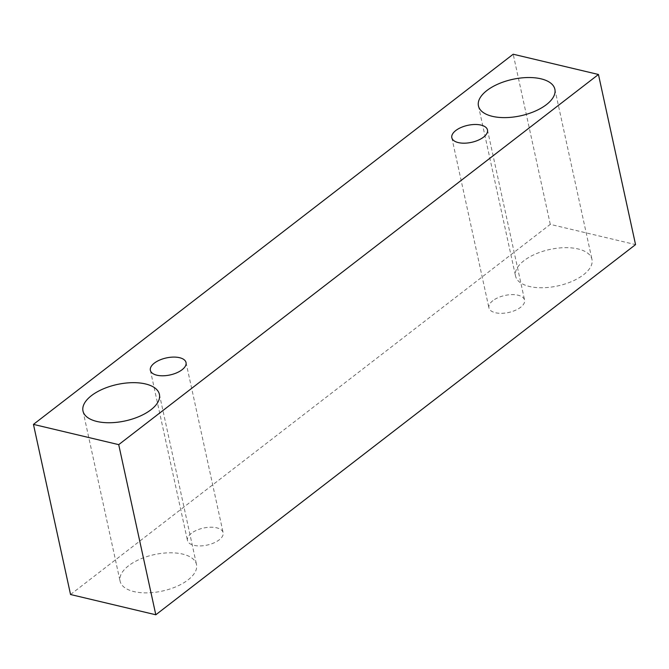 <?xml version="1.0" encoding="UTF-8"?>
<svg xmlns="http://www.w3.org/2000/svg" width="669" height="669" viewBox="0 0 669 669"><rect width="100%" height="100%" fill="white"/><g stroke="black" fill="none" stroke-linecap="round" stroke-linejoin="round"><path stroke-width="0.5" stroke-dasharray="3.35 2.51" d="M191.409 533.277A18.247 8.705 -12.3 0 0 187.462 540.46A18.247 8.705 -12.3 0 0 207.147 545.084A18.247 8.705 -12.3 0 0 223.128 532.683A18.247 8.705 -12.3 0 0 210.434 527.222A18.247 8.705 -12.3 0 0 191.409 533.277M70.546 594.515L550.286 224.358L635.55 244.611M550.286 224.358L513.19 54.222M128.548 565.773A39.103 18.657 -12.3 0 0 120.085 581.169A39.103 18.657 -12.3 0 0 162.266 591.07A39.103 18.657 -12.3 0 0 196.502 564.511A39.103 18.657 -12.3 0 0 169.307 552.803A39.103 18.657 -12.3 0 0 128.548 565.773M524.011 260.642A39.103 18.657 -12.3 0 0 515.54 276.038A39.103 18.657 -12.3 0 0 557.729 285.939A39.103 18.657 -12.3 0 0 591.965 259.38A39.103 18.657 -12.3 0 0 564.761 247.672A39.103 18.657 -12.3 0 0 524.011 260.642M492.869 300.674A18.247 8.705 -12.3 0 0 488.922 307.857A18.247 8.705 -12.3 0 0 508.607 312.482A18.247 8.705 -12.3 0 0 524.58 300.088A18.247 8.705 -12.3 0 0 511.894 294.628A18.247 8.705 -12.3 0 0 492.869 300.674M150.366 370.325L187.462 540.46M186.032 362.556L223.128 532.683M451.826 137.73L488.922 307.857M487.484 129.953L524.58 300.088M478.444 105.903L515.54 276.038M554.869 89.245L591.965 259.38M82.989 411.034L120.085 581.169M159.406 394.376L196.502 564.511"/><path stroke-width="1" d="M154.322 363.142A18.247 8.705 167.7 0 1 179.543 357.689A18.247 8.705 167.7 0 1 186.032 362.556A18.247 8.705 167.7 0 1 170.051 374.949A18.247 8.705 167.7 0 1 150.366 370.325A18.247 8.705 167.7 0 1 154.322 363.142M145.508 383.947A39.103 18.657 167.7 0 1 159.406 394.376A39.103 18.657 167.7 0 1 125.17 420.935A39.103 18.657 167.7 0 1 82.989 411.034A39.103 18.657 167.7 0 1 91.452 395.638A39.103 18.657 167.7 0 1 145.508 383.947M540.97 78.817A39.103 18.657 167.7 0 1 554.869 89.245A39.103 18.657 167.7 0 1 520.633 115.804A39.103 18.657 167.7 0 1 478.444 105.903A39.103 18.657 167.7 0 1 486.915 90.507A39.103 18.657 167.7 0 1 540.97 78.817M481.003 125.086A18.247 8.705 167.7 0 1 487.484 129.953A18.247 8.705 167.7 0 1 471.511 142.346A18.247 8.705 167.7 0 1 451.826 137.73A18.247 8.705 167.7 0 1 455.773 130.539A18.247 8.705 167.7 0 1 481.003 125.086M598.454 74.485L118.714 444.642L33.45 424.389L513.19 54.222L598.454 74.485L635.55 244.611L155.81 614.778L70.546 594.515L33.45 424.389M155.81 614.778L118.714 444.642"/></g></svg>

